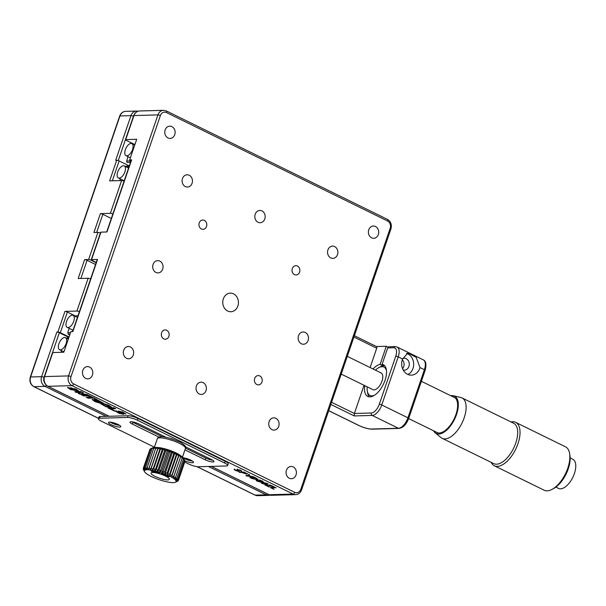 <?xml version="1.0" encoding="UTF-8"?>
<svg xmlns="http://www.w3.org/2000/svg" width="606" height="606" viewBox="0 0 606 606"><rect width="100%" height="100%" fill="white"/><g stroke="black" fill="none" stroke-linecap="round" stroke-linejoin="round"><path stroke-width="0.91" d="M111.61 422.314A4.651 1.015 -161.1 0 0 112.739 422.95A4.651 1.015 -161.1 0 0 118.45 424.654M184.33 457.977A4.651 1.015 -161.1 0 0 185.459 458.621A4.651 1.015 -161.1 0 0 191.17 460.318M33.641 386.461A1.863 0.917 -63.9 0 0 33.838 386.651C30.406 384.515 29.224 381.325 30.3 377.083L119.67 116.064A1.863 0.401 18.9 0 1 119.973 115.951L130.964 115.648L115.678 160.295L116.67 160.264L109.618 180.876L121.601 180.543A1.863 0.401 18.9 0 1 124.056 181.224L124.071 181.232M124.056 181.224L112.83 214.024A1.863 0.401 -161.1 0 0 110.375 213.342L121.601 180.543M88.15 278.252A1.863 0.401 18.9 0 1 90.605 278.942L79.371 311.742A1.863 0.401 -161.1 0 0 76.917 311.052L88.15 278.252L78.159 278.533L84.628 259.641A1.863 0.401 18.9 0 1 87.082 260.322L80.878 278.457M84.628 259.641L88.627 259.527L97.914 232.393L93.915 232.507L100.384 213.615A1.863 0.401 18.9 0 1 102.838 214.304L96.634 232.431M111.322 218.463L102.838 214.304M64.933 311.386A1.863 0.401 18.9 0 1 67.387 312.075L60.335 332.679A1.863 0.401 -161.1 0 0 57.881 331.997L64.933 311.386L76.917 311.052M60.335 332.679L69.039 336.951M75.174 315.893L67.387 312.075M106.141 416.352L45.056 386.393A7.439 6.272 -91.6 0 1 41.594 376.667L56.881 332.02A1.863 0.401 18.9 0 1 59.335 332.709L68.887 337.398M56.881 332.02L57.881 331.997M39.701 349.662L110.262 143.584M95.566 264.489L87.082 260.322M100.384 213.615L110.375 213.342M96.172 262.716L91.074 260.216A1.863 0.401 -161.1 0 0 88.627 259.527M97.914 232.393A1.863 0.401 18.9 0 1 100.369 233.083L91.074 260.216M116.67 160.264A1.863 0.401 18.9 0 1 119.124 160.954L129.101 165.839M171.884 126.639A6.136 5.174 88.4 0 0 169.778 126.169A6.136 5.174 88.4 0 0 164.847 131.176A6.136 5.174 88.4 0 0 168.006 137.971A6.136 5.174 88.4 0 0 170.119 138.441A6.136 5.174 88.4 0 0 175.043 133.434A6.136 5.174 88.4 0 0 171.884 126.639M233.537 293.857A9.302 7.84 88.4 0 0 230.341 293.152A9.302 7.84 88.4 0 0 222.872 300.735A9.302 7.84 88.4 0 0 227.659 311.029A9.302 7.84 88.4 0 0 230.856 311.742A9.302 7.84 88.4 0 0 238.317 304.159A9.302 7.84 88.4 0 0 233.537 293.857M159.817 261.11A6.136 5.174 88.4 0 0 157.704 260.641A6.136 5.174 88.4 0 0 152.78 265.648A6.136 5.174 88.4 0 0 155.939 272.442A6.136 5.174 88.4 0 0 158.045 272.912A6.136 5.174 88.4 0 0 162.976 267.905A6.136 5.174 88.4 0 0 159.817 261.11M305.257 332.444A6.136 5.174 88.4 0 0 303.144 331.974A6.136 5.174 88.4 0 0 298.22 336.981A6.136 5.174 88.4 0 0 301.371 343.776A6.136 5.174 88.4 0 0 303.485 344.246A6.136 5.174 88.4 0 0 308.409 339.239A6.136 5.174 88.4 0 0 305.257 332.444M297.417 266.026A4.651 3.924 88.4 0 0 295.819 265.67A4.651 3.924 88.4 0 0 292.092 269.465A4.651 3.924 88.4 0 0 294.478 274.609A4.651 3.924 88.4 0 0 296.076 274.965A4.651 3.924 88.4 0 0 299.811 271.17A4.651 3.924 88.4 0 0 297.417 266.026M204.343 220.372A4.651 3.924 88.4 0 0 202.737 220.016A4.651 3.924 88.4 0 0 199.01 223.811A4.651 3.924 88.4 0 0 201.397 228.962A4.651 3.924 88.4 0 0 203.002 229.31A4.651 3.924 88.4 0 0 206.729 225.523A4.651 3.924 88.4 0 0 204.343 220.372M189.216 175.248A6.136 5.174 88.4 0 0 187.102 174.778A6.136 5.174 88.4 0 0 182.179 179.785A6.136 5.174 88.4 0 0 185.338 186.58A6.136 5.174 88.4 0 0 187.443 187.049A6.136 5.174 88.4 0 0 192.375 182.042A6.136 5.174 88.4 0 0 189.216 175.248M261.936 210.911A6.136 5.174 88.4 0 0 259.822 210.449A6.136 5.174 88.4 0 0 254.899 215.448A6.136 5.174 88.4 0 0 258.05 222.25A6.136 5.174 88.4 0 0 260.163 222.713A6.136 5.174 88.4 0 0 265.087 217.713A6.136 5.174 88.4 0 0 261.936 210.911M334.656 246.581A6.136 5.174 88.4 0 0 332.542 246.112A6.136 5.174 88.4 0 0 327.619 251.119A6.136 5.174 88.4 0 0 330.77 257.914A6.136 5.174 88.4 0 0 332.883 258.383A6.136 5.174 88.4 0 0 337.807 253.376A6.136 5.174 88.4 0 0 334.656 246.581M166.711 330.278A4.651 3.924 88.4 0 0 165.112 329.922A4.651 3.924 88.4 0 0 161.378 333.717A4.651 3.924 88.4 0 0 163.771 338.868A4.651 3.924 88.4 0 0 165.37 339.216A4.651 3.924 88.4 0 0 169.104 335.429A4.651 3.924 88.4 0 0 166.711 330.278M259.792 375.932A4.651 3.924 88.4 0 0 258.194 375.576A4.651 3.924 88.4 0 0 254.459 379.371A4.651 3.924 88.4 0 0 256.853 384.515A4.651 3.924 88.4 0 0 258.451 384.871A4.651 3.924 88.4 0 0 262.186 381.076A4.651 3.924 88.4 0 0 259.792 375.932M275.859 418.307A6.136 5.174 88.4 0 0 273.745 417.837A6.136 5.174 88.4 0 0 268.822 422.844A6.136 5.174 88.4 0 0 271.973 429.639A6.136 5.174 88.4 0 0 274.086 430.108A6.136 5.174 88.4 0 0 279.018 425.101A6.136 5.174 88.4 0 0 275.859 418.307M203.139 382.644A6.136 5.174 88.4 0 0 201.025 382.174A6.136 5.174 88.4 0 0 196.102 387.181A6.136 5.174 88.4 0 0 199.26 393.976A6.136 5.174 88.4 0 0 201.366 394.445A6.136 5.174 88.4 0 0 206.298 389.438A6.136 5.174 88.4 0 0 203.139 382.644M130.419 346.973A6.136 5.174 88.4 0 0 128.305 346.511A6.136 5.174 88.4 0 0 123.382 351.51A6.136 5.174 88.4 0 0 126.54 358.313A6.136 5.174 88.4 0 0 128.646 358.775A6.136 5.174 88.4 0 0 133.578 353.775A6.136 5.174 88.4 0 0 130.419 346.973M293.183 466.915A6.136 5.174 88.4 0 0 291.077 466.453A6.136 5.174 88.4 0 0 286.146 471.453A6.136 5.174 88.4 0 0 289.304 478.255A6.136 5.174 88.4 0 0 291.418 478.717A6.136 5.174 88.4 0 0 296.342 473.718A6.136 5.174 88.4 0 0 293.183 466.915M89.574 367.054A6.136 5.174 88.4 0 0 87.461 366.585A6.136 5.174 88.4 0 0 82.537 371.592A6.136 5.174 88.4 0 0 85.688 378.386A6.136 5.174 88.4 0 0 87.802 378.856A6.136 5.174 88.4 0 0 92.726 373.849A6.136 5.174 88.4 0 0 89.574 367.054M375.5 226.5A6.136 5.174 88.4 0 0 373.387 226.03A6.136 5.174 88.4 0 0 368.463 231.037A6.136 5.174 88.4 0 0 371.622 237.832A6.136 5.174 88.4 0 0 373.728 238.302A6.136 5.174 88.4 0 0 378.659 233.295A6.136 5.174 88.4 0 0 375.5 226.5M70.341 389.522L78.613 391.059L75.871 389.029L67.577 387.492L70.341 389.522M67.728 387.34L70.455 389.181L78.598 390.878M76.447 390.272L71.091 387.719L69.796 388.31L75.235 390.491L76.447 390.272L70.97 388.06L69.796 388.31M265.686 484.058L266.678 483.437L263.216 482.929C262.019 482.815 261.807 483.027 262.572 483.55L265.686 484.058M264.08 482.565L263.686 482.914M263.799 482.573L263.337 482.581C262.14 482.474 261.921 482.679 262.686 483.209M268.064 483.989L264.981 484.058M262.012 483.103L261.391 482.664M267.178 483.421L268.132 484.194L266.595 484.459L262.125 483.565C260.875 482.762 261.05 482.421 262.656 482.527L267.178 483.421M275.245 487.383L276.041 487.769L271.533 487.898L274.033 489.375L270.246 487.519L275.245 487.383M275.382 487.451L271.533 487.898M271.579 487.769L271.018 487.497M254.77 477.339L258.118 479.354L256.785 479.619L251.937 478.543L249.778 477.483L254.77 477.339M258.065 479.157L256.785 479.619M254.914 477.407L251.187 477.513L251.838 477.839M256.899 479.278L255.626 479.225M251.346 477.846L250.551 477.46M244.036 472.074L247.293 473.854L246.839 474.18L241.945 472.544L239.044 472.218L244.036 472.074M247.293 473.854L246.097 473.763M247.415 473.506L246.953 473.831M245.172 472.892L242.468 472.536L246.006 473.771L245.172 472.892M244.173 472.142L242.468 472.536M242.506 472.422L239.817 472.195M110.845 408.8L115.754 408.664L113.913 407.762L107.966 407.929L114.299 411.035L115.345 411.004L110.845 408.8L115.095 408.346M108.747 407.906L114.685 410.686M87.037 397.263L88.105 398.187L93.066 398.051L96.748 399.324L94.831 398.915M88.218 397.839L93.066 398.051M89.355 395.824L91.347 396.801L90.574 396.824M93.188 397.703L96.089 398.998M91.347 396.801L86.264 397.286L88.105 398.187M75.583 391.643L76.636 392.165L81.287 392.037L80.212 392.4M78.765 393.203L80.128 393.877L86.56 394.62L84.067 394.688M82.567 395.067L83.613 395.582L88.832 395.438M81.833 393.476L83.181 392.665M83.492 395.923L89.483 395.756L86.756 394.423L81.113 393.748L83.522 392.832L80.803 391.499L74.803 391.665L76.523 392.506L81.166 392.377L78.288 393.37L80.015 394.218L86.438 394.96L81.787 395.089L83.613 395.582M115.64 410.989L123.7 414.08M120.549 411.883L125.965 414.087L122.639 412.004L118.352 411.133L121.495 413.512L116.064 410.883L115.488 411.148L119.147 413.421L123.76 414.299L120.549 411.883L123.753 413.254M123.798 413.11L125.912 413.883M118.526 411.012L121.495 413.512M100.816 403.566L106.201 406.474L111.686 407.111M101.096 403.452L100.672 403.725L106.156 406.838L111.701 407.285L108.603 405.096L102.914 403.414L109.534 406.497L106.338 406.391L102.884 404.543L103.823 404.293L101.922 404.111L101.096 403.452M102.959 403.414L109.534 406.497M102.884 404.543L103.118 404.081M103.323 404.005L103.944 403.944L102.687 403.573M94.324 400.346L97.604 400.074L101.096 401.96L100.278 402.513L102.793 403.354L103.149 403.088L97.687 399.975L92.112 399.528L95.301 401.748L101.02 403.414L99.149 402.77L100.649 403.005L100.232 402.52L94.324 400.346L97.483 400.414L100.982 402.301M99.884 402.52L100.293 402.589M100.884 402.407L103.134 402.907M92.256 399.369L99.861 402.884M100.528 402.861L99.498 402.505M44.283 376.697L52.517 352.654A1.863 0.401 18.9 0 1 52.82 352.548L44.586 376.584A1.863 0.401 -161.1 0 0 44.283 376.697C43.208 380.932 44.389 384.121 47.821 386.264A1.863 0.917 116.1 0 1 47.624 386.075M131.123 160.62L129.661 159.908L136.714 139.297L125.73 139.6A1.863 0.401 -161.1 0 0 125.419 139.713A1.863 0.401 -161.1 0 0 126.184 140.342L133.971 144.16M106.694 231.984L131.35 159.961A1.863 0.401 18.9 0 1 131.654 159.848L129.661 159.908M72.591 331.588L97.248 259.565A1.863 0.401 18.9 0 1 97.558 259.451L91.559 259.618A1.863 0.401 -161.1 0 0 91.256 259.732A1.863 0.401 -161.1 0 0 92.021 260.36L96.263 262.443M91.256 259.732L100.664 232.25A1.863 0.401 18.9 0 1 100.967 232.143L106.959 231.977L131.654 159.848M97.558 259.451L72.864 331.58L70.864 331.633L63.804 352.237L52.82 352.548M234.143 469.461L234.901 469.362L235.901 470.476L238.128 471.12L236.863 469.801L237.151 469.362L240.537 470.301C241.862 470.968 242.089 471.324 241.211 471.37L240.158 470.377L237.953 469.771L239.09 471.521L235.393 470.468L234.143 469.461M241.658 470.998L240.696 470.71M238.241 470.771L236.984 469.453L237.264 469.014M235.514 470.127L234.264 469.12M239.453 471.173L238.325 471.097M240.499 470.612L240.271 470.029M241.764 471.218L241.332 471.021M247.793 475.513L248.702 474.369L249.574 474.793L248.786 475.695L253.891 476.907L246.703 475.975L245.869 475.566L247.793 475.513M248.869 475.596L246.642 475.543M249.445 474.733L249.058 475.384M259.391 480.225L262.406 481.081L262.883 481.952L260.694 481.444L260.807 482.111L257.315 481.209C256.027 480.543 255.853 480.202 256.792 480.179L259.406 480.816L259.391 480.225M260.012 481.694L260.928 481.762L260.807 481.103L260.807 482.111M262.103 481.202L261.989 480.732M260.285 480.293L260.398 480.778M260.042 481.361L259.868 480.778M257.77 480.247L257.914 480.869M259.004 480.27L259.55 480.467L259.504 479.884M257.436 480.861C256.149 480.202 255.974 479.861 256.914 479.838M263.216 481.588L262.186 481.535M269.443 484.792L274.147 486.845L266.193 485.277L269.185 486.997L264.867 484.883L272.814 486.444L269.443 484.792M271.496 485.8L272.412 485.997M96.748 399.324L89.605 395.816L88.574 395.847L91.233 397.15M256.361 478.376L255.073 477.748L251.066 477.854L256.05 479.21C257.285 479.285 257.383 479.005 256.361 478.376M261.868 481.081L260.171 480.634L260.285 481.126L261.997 481.55L261.868 481.081M259.754 481.119L257.656 480.588L257.8 481.209L259.929 481.702L259.754 481.119M403.164 369.971A5.954 5.022 88.4 0 0 404.437 370.13A5.954 5.022 88.4 0 0 408.929 366.463A5.954 5.022 88.4 0 0 404.104 358.229A5.954 5.022 88.4 0 0 402.831 358.464M402.308 359.805A5.954 5.022 -91.6 0 1 403.732 366.607A5.954 5.022 -91.6 0 1 402.551 368.66M402.339 359.706A11.158 9.408 88.4 0 0 411.376 375.144A11.158 9.408 88.4 0 0 419.791 368.266A11.158 9.408 88.4 0 0 420.003 367.577L416.231 357.396L407.944 352.912L402.589 359.032A11.158 9.408 88.4 0 0 402.339 359.706M407.959 374.485A11.158 9.408 88.4 0 0 412.997 368.456A11.158 9.408 88.4 0 0 406.497 353.366M384.378 365.441L382.091 364.32A17.665 8.681 -63.9 0 1 383.318 364.714A17.665 8.681 -63.9 0 1 383.333 384.393A17.665 8.681 -63.9 0 1 367.759 396.438A17.665 8.681 -63.9 0 1 364.82 385.674M383 365.804L380.091 364.38A17.665 8.681 -63.9 0 0 373.008 368.978M376.311 346.534A1.863 0.917 116.1 0 1 376.538 346.579A1.863 0.917 116.1 0 1 376.72 348.223L353.919 337.034M331.573 402.293L354.381 413.481L364.032 385.287M370.107 367.554L376.72 348.223M371.357 413.004A9.302 4.568 -63.9 0 0 379.295 404.278A1.863 0.401 18.9 0 1 381.75 404.967A11.158 5.484 116.1 0 1 372.228 415.436A1.863 1.568 88.4 0 1 371.357 413.004L354.381 413.481L354.245 415.936L330.838 404.452M379.295 404.278L395.756 356.199A9.302 4.568 -63.9 0 0 393.703 347.753L387.711 347.92L382.091 364.32M376.44 346.526L386.302 346.253L380.091 364.38M386.302 346.253L388.173 347.177M387.711 347.92A1.863 1.568 -91.6 0 1 389.113 346.768L395.104 346.602A1.863 1.568 -91.6 0 0 393.703 347.753M450.75 395.71A20.831 10.234 116.1 0 1 451.94 395.582A20.831 10.234 116.1 0 1 453.462 395.733A20.831 10.234 116.1 0 1 456.038 415.875A20.831 10.234 116.1 0 1 438.767 434.047A20.831 10.234 116.1 0 1 435.229 432.911A20.831 10.234 116.1 0 1 433.555 430.775M435.229 432.911L441.16 437.676A22.505 11.059 -63.9 0 0 442.191 438.327A22.505 11.059 -63.9 0 0 444.986 438.903A22.505 11.059 -63.9 0 0 463.196 420.405A22.505 11.059 -63.9 0 0 462.014 397.915A22.505 11.059 -63.9 0 0 460.863 397.506L453.462 395.733M442.191 438.327L493.761 463.62A22.505 11.059 -63.9 0 0 496.556 464.196A22.505 11.059 -63.9 0 0 514.767 445.698A22.505 11.059 -63.9 0 0 513.585 423.208L462.014 397.915M491.171 462.355A24.179 11.878 -63.9 0 0 494.337 465.772A24.179 11.878 -63.9 0 0 497.337 466.385A24.179 11.878 -63.9 0 0 516.903 446.516A24.179 11.878 -63.9 0 0 515.63 422.352A24.179 11.878 -63.9 0 0 512.623 421.731A24.179 11.878 -63.9 0 0 510.994 421.943M494.337 465.772L544.158 490.209A24.179 11.878 -63.9 0 0 547.165 490.822A24.179 11.878 -63.9 0 0 552.028 489.375A24.179 11.878 -63.9 0 0 569.617 453.515A24.179 11.878 -63.9 0 0 565.459 446.789L515.63 422.352M552.028 489.375L553.702 488.481A22.324 10.961 -63.9 0 0 569.928 455.386L569.617 453.515M555.861 487.103L558.505 488.398A16.241 7.976 -63.9 0 0 560.52 488.815A16.241 7.976 -63.9 0 0 574.382 473.574A16.241 7.976 -63.9 0 0 572.814 459.234L570.17 457.939M452.758 396.695A19.71 9.681 116.1 0 1 455.939 414.519A19.71 9.681 116.1 0 1 435.562 431.76M375.447 370.175A15.809 7.764 116.1 0 1 378.811 367.637L380.477 366.744A17.665 8.681 116.1 0 1 384.03 365.683A17.665 8.681 116.1 0 1 384.636 365.706M374.372 395.324A15.809 7.764 116.1 0 1 367.312 391.075A15.809 7.764 116.1 0 1 367.259 386.87M369.349 396.869A17.665 8.681 116.1 0 1 367.63 392.946L367.312 391.075M347.299 356.366L381.091 372.94A9.302 4.568 116.1 0 1 381.575 382.227A9.302 4.568 116.1 0 1 374.053 389.87A9.302 4.568 116.1 0 1 372.902 389.635L341.231 374.099M378.811 367.637A15.809 7.764 116.1 0 1 386.484 370.622M129.343 165.832L125.124 166.362M129.328 165.862L125.419 166.514M128.283 167.915L127.919 166.445M120.359 178.944L119.791 180.588M119.185 178.126A6.696 3.288 116.1 0 1 118.352 177.959A6.696 3.288 116.1 0 1 117.996 171.271A6.696 3.288 116.1 0 1 123.412 165.764A6.696 3.288 116.1 0 1 124.245 165.938A6.696 3.288 116.1 0 1 124.601 172.627A6.696 3.288 116.1 0 1 119.185 178.126M124.207 180.83A6.696 3.288 116.1 0 1 124.169 180.808L118.352 177.959M128.002 156.621L126.73 161.037L129.805 160.946L130.411 160.279M135.062 144.13L133.062 144.19M126.73 161.037L127.002 162.499L130.517 162.4M129.805 160.946L130.54 162.332M131.055 143.44A6.696 3.288 116.1 0 1 131.888 143.614A6.696 3.288 116.1 0 1 132.244 150.303A6.696 3.288 116.1 0 1 126.828 155.803A6.696 3.288 116.1 0 1 125.995 155.636A6.696 3.288 116.1 0 1 125.639 148.94A6.696 3.288 116.1 0 1 131.055 143.44M68.622 338.186L66.63 338.239M61.562 350.669L60.994 352.321M68.819 337.61L66.327 338.095M64.622 337.489A6.696 3.288 -63.9 0 0 59.199 342.996A6.696 3.288 -63.9 0 0 59.555 349.685A6.696 3.288 -63.9 0 0 60.388 349.859A6.696 3.288 -63.9 0 0 65.804 344.352A6.696 3.288 -63.9 0 0 65.448 337.663A6.696 3.288 -63.9 0 0 64.622 337.489M69.205 328.346L67.834 332.338L68.205 334.224L69.993 334.179M67.94 332.762L70.501 332.686M71.985 331.603L72.675 330.846A1.939 0.954 116.1 0 1 72.909 330.164M77.992 315.809L74.273 315.915M69.72 334.966L68.205 334.224M68.031 327.535A6.696 3.288 -63.9 0 0 73.447 322.028A6.696 3.288 -63.9 0 0 73.091 315.34A6.696 3.288 -63.9 0 0 72.266 315.165A6.696 3.288 -63.9 0 0 66.842 320.672A6.696 3.288 -63.9 0 0 67.198 327.361A6.696 3.288 -63.9 0 0 68.031 327.535M67.198 327.361L73.015 330.217A6.696 3.288 -63.9 0 0 73.053 330.232M158.946 437.115L132.426 424.109A5.954 1.295 18.9 0 1 129.995 422.087A5.954 1.295 18.9 0 1 130.972 421.731A5.954 1.295 18.9 0 1 138.819 423.927L165.915 437.214M192.39 461.022A6.507 1.417 18.9 0 1 183.36 458.06M183.171 457.81A6.507 1.417 18.9 0 1 190.049 459.787A6.507 1.417 18.9 0 1 193.526 462.37A6.507 1.417 18.9 0 1 192.458 462.764A6.507 1.417 18.9 0 1 184.8 460.787M119.67 425.359A6.507 1.417 18.9 0 1 110.216 422.124M119.738 427.094A6.507 1.417 18.9 0 1 112.602 425.344A6.507 1.417 18.9 0 1 108.489 422.488A6.507 1.417 18.9 0 1 109.557 422.102A6.507 1.417 18.9 0 1 116.693 423.859A6.507 1.417 18.9 0 1 120.806 426.707A6.507 1.417 18.9 0 1 119.738 427.094M100.149 416.519L99.558 418.238A7.439 1.621 -161.1 0 0 98.339 418.678L98.929 416.958A7.439 1.621 18.9 0 1 100.149 416.519L128.116 415.739A7.439 1.621 18.9 0 1 137.933 418.481L137.342 420.2L224.606 462.999L225.19 461.28A7.439 1.621 18.9 0 1 228.235 463.802L227.644 465.522A7.439 1.621 -161.1 0 0 224.606 462.999M137.933 418.481L225.19 461.28M184.716 462.075L188.648 463.999A7.439 1.621 -161.1 0 0 198.457 466.741L226.424 465.961A7.439 1.621 -161.1 0 0 227.644 465.522M162.256 436.729L133.017 422.39A5.954 1.295 18.9 0 1 131.903 421.784M212.653 460.196A5.954 1.295 18.9 0 1 205.737 458.053L185.542 448.152M183.898 446.031L211.539 459.59A5.954 1.295 18.9 0 1 213.971 461.613A5.954 1.295 18.9 0 1 210.782 461.704A5.954 1.295 18.9 0 1 205.146 459.772L184.966 449.872M171.278 439.85L173.028 440.706M99.558 418.238L127.533 417.458L128.116 415.739M98.339 418.678A7.439 1.621 -161.1 0 0 101.384 421.2L154.424 447.213M137.342 420.2A7.439 1.621 -161.1 0 0 127.533 417.458M153.03 471.816C154.31 471.824 153.886 471.476 151.765 470.764C150.485 470.756 150.909 471.112 153.03 471.816L153.856 471.824M153.257 471.498L153.674 471.551M151.583 471.059L153.182 471.506L151.583 471.059L151.651 470.612M160.098 473.937A9.673 2.106 -161.1 0 0 151.455 472.695A9.673 2.106 -161.1 0 0 160.355 478.46A9.673 2.106 -161.1 0 0 169.294 478.801A9.673 2.106 -161.1 0 0 160.098 473.937M159.999 472.279A16.741 3.644 18.9 0 1 175.399 482.247A16.741 3.644 18.9 0 1 160.454 480.111A16.741 3.644 18.9 0 1 144.523 471.68A16.741 3.644 18.9 0 1 159.999 472.279M175.399 482.247L178.02 481.005A18.597 4.045 18.9 0 1 178.02 481.005L176.407 481.618L178.422 480.467L184.883 461.575A18.597 4.045 -161.1 0 0 184.891 461.567L178.422 480.46A18.597 4.045 18.9 0 1 178.422 480.467M178.422 480.46L176.573 481.058L178.384 479.785L184.853 460.901A18.597 4.045 -161.1 0 0 184.845 460.886L178.376 479.77A18.597 4.045 18.9 0 1 178.384 479.785M178.376 479.77L176.338 480.369L177.914 478.975A18.597 4.045 18.9 0 1 177.914 478.975L175.71 479.566L177.028 478.051L183.489 459.166A18.597 4.045 -161.1 0 0 183.474 459.143L177.005 478.036A18.597 4.045 18.9 0 1 177.028 478.051M177.005 478.036L174.702 478.679L175.74 477.043L182.201 458.151A18.597 4.045 -161.1 0 0 182.179 458.136L175.71 477.02A18.597 4.045 18.9 0 1 175.74 477.043M175.71 477.02L173.339 477.717L180.55 457.075A18.597 4.045 -161.1 0 0 180.512 457.06L174.051 475.952A18.597 4.045 18.9 0 1 174.081 475.968M174.051 475.952L171.657 476.702L178.565 455.97A18.597 4.045 -161.1 0 0 178.528 455.947L172.059 474.839A18.597 4.045 18.9 0 1 172.096 474.862M172.059 474.839L169.695 475.68L169.839 473.74L176.308 454.848A18.597 4.045 -161.1 0 0 176.263 454.826L169.794 473.718A18.597 4.045 18.9 0 1 169.839 473.74M169.794 473.718L167.506 474.649L167.354 472.635L173.824 453.75A18.597 4.045 -161.1 0 0 173.778 453.727L167.309 472.619A18.597 4.045 18.9 0 1 167.354 472.635M167.309 472.619L165.135 473.657L164.711 471.582L171.18 452.69A18.597 4.045 -161.1 0 0 171.127 452.674L164.665 471.559A18.597 4.045 18.9 0 1 164.711 471.582M164.665 471.559L162.65 472.718L161.969 470.597L168.438 451.705A18.597 4.045 -161.1 0 0 168.392 451.69L161.923 470.582A18.597 4.045 18.9 0 1 161.969 470.597M161.923 470.582L160.113 471.854L159.204 469.703L165.673 450.819A18.597 4.045 -161.1 0 0 165.62 450.803L159.151 469.688L157.575 471.089L156.477 468.938L162.946 450.046L164.983 449.447L157.575 471.089M155.651 448.607L158.022 447.917L150.614 469.552L149.182 467.499L155.651 448.607A18.597 4.045 -161.1 0 0 155.613 448.599L148.705 469.339L147.25 467.347L153.719 448.463A18.597 4.045 -161.1 0 0 153.689 448.455L147.22 467.347L147.076 469.286L145.652 467.377L152.121 448.485L145.629 467.377L145.773 469.392L144.425 467.582L150.894 448.69L144.41 467.59L144.834 469.665L143.607 467.953L150.076 449.061L152.697 447.819A16.741 3.644 18.9 0 1 167.642 449.955A16.741 3.644 18.9 0 1 183.565 458.386L184.845 460.886M165.673 450.819L167.521 450.213L168.392 451.69M168.438 451.705L170.059 451.076L171.127 452.674M171.18 452.69L172.543 452.015L173.778 453.727M173.824 453.75L174.914 453.015L176.263 454.826M176.308 454.848L177.103 454.038L178.528 455.947M178.565 455.97L179.065 455.068L180.512 457.06M180.55 457.075L180.747 456.076L182.179 458.136M182.201 458.151L182.111 457.038L183.474 459.143M183.489 459.166L183.118 457.931L184.368 460.068A18.597 4.045 -161.1 0 0 184.368 460.068L183.747 458.734M167.18 475.952L168.93 476.748C167.657 475.998 167.673 475.93 168.976 476.566L167.097 475.839C168.256 476.596 168.301 476.687 167.241 476.119C168.301 476.687 168.256 476.596 167.097 475.839L168.976 476.566C167.673 475.93 167.657 475.998 168.93 476.748L166.635 475.937L168.93 476.748C167.657 475.998 167.673 475.93 168.976 476.566L167.097 475.839C168.256 476.596 168.301 476.687 167.241 476.119C168.301 476.687 168.256 476.596 167.097 475.839L168.976 476.566C167.673 475.93 167.657 475.998 168.93 476.748L166.635 475.937M162.514 448.804L155.106 470.438L153.856 468.302L160.317 449.41L162.514 448.804L162.893 450.031L156.424 468.923L155.106 470.438M160.173 448.288L152.765 469.923L151.402 467.817L157.871 448.925L160.173 448.288L160.272 449.402L153.803 468.286L152.765 469.923M157.871 448.925A18.597 4.045 -161.1 0 0 157.825 448.917L151.356 467.809A18.597 4.045 18.9 0 1 151.402 467.817M151.356 467.809L150.614 469.552M158.022 447.917L157.825 448.917M153.719 448.463L156.113 447.705L155.613 448.599M152.242 448.023L150.879 448.698L153.182 447.758L152.091 448.493A18.597 4.045 -161.1 0 0 152.091 448.493L154.485 447.652L153.689 448.455M150.076 449.061A18.597 4.045 -161.1 0 0 150.061 449.069L143.592 467.961L144.273 470.082L143.205 468.483L149.932 449.44M144.523 471.68L143.251 469.18A18.597 4.045 18.9 0 1 143.243 469.165M178.156 480.619L178.028 480.997M177.914 478.975L184.383 460.083L177.899 478.96M171.657 476.702L179.065 455.068M169.695 475.68L177.103 454.038M167.506 474.649L174.914 453.015M165.135 473.657L172.543 452.015M162.65 472.718L170.059 451.076M167.521 450.213L160.113 471.854M164.983 449.447L165.62 450.803M163.999 474.634L164.484 474.687M161.787 474.043C165.014 475.119 165.052 475.066 161.893 473.869L162.408 474.142L161.787 474.043C165.014 475.119 165.052 475.066 161.893 473.869M155.492 471.703L155.447 472.157L153.621 471.203L155.386 472.377L155.931 472.521L155.962 471.983L157.022 472.809L155.492 471.703M155.568 471.718L155.447 472.157M154.098 471.332L154.477 471.756M155.507 472.029L155.954 472.15M156.287 471.907L156.666 472.339M151.765 470.764L150.939 470.764M157.772 472.339L158.211 472.778M157.53 472.385L157.795 473.036L158.386 473.21L158.121 472.559L158.977 472.816L157.568 472.279M169.051 476.452L167.68 476.021L169.225 476.611M161.173 473.733L161.666 474.013L161.173 473.733M165.173 474.839L164.393 475.233L166.491 475.945L165.097 475.392L165.741 475.066L165.173 474.839M159.226 472.892L159.628 473.142M161.143 473.657L161.597 473.71M164.824 475.013L165.393 475.24M197.101 466.658L255.134 495.125L266.125 494.814L208.32 466.468M46.359 385.272A1.863 0.917 116.1 0 1 45.056 386.393L34.072 386.696L98.475 418.284M30.3 377.083A1.863 0.401 18.9 0 1 30.603 376.977L41.594 376.667A1.863 0.401 -161.1 0 1 44.049 377.356A5.583 4.704 88.4 0 0 44.352 382.28M119.67 116.064C120.791 113.163 122.76 111.595 125.586 111.368A7.439 6.272 88.4 0 0 119.973 115.951L30.603 376.977A7.439 6.272 88.4 0 0 34.072 386.696A1.863 0.917 -63.9 0 1 33.838 386.651L98.46 418.345M59.335 332.709L44.049 377.356M267.299 493.905A1.863 0.917 116.1 0 1 266.125 494.814A7.439 6.272 -91.6 0 0 268.685 495.382L270.178 495.147M196.912 466.635L254.906 495.072A1.863 0.917 116.1 0 0 255.134 495.125A7.439 6.272 88.4 0 0 257.694 495.685L268.685 495.382M257.694 495.685L254.906 495.072A1.863 0.917 116.1 0 1 254.725 494.92M133.555 115.966A5.583 4.704 88.4 0 0 133.418 116.329A1.863 0.401 18.9 0 0 130.964 115.648A7.439 6.272 -91.6 0 1 136.57 111.065L125.586 111.368M133.418 116.329L118.261 160.598M119.124 160.954L112.33 180.8M166.097 110.875A1.863 0.917 116.1 0 1 166.332 110.928A1.863 0.917 116.1 0 1 166.514 112.564A5.583 4.704 88.4 0 0 160.385 115.579A1.863 0.401 18.9 0 0 157.931 114.898L68.561 375.917A1.863 0.401 18.9 0 1 71.016 376.606A5.583 4.704 88.4 0 0 73.614 383.901A1.863 0.917 116.1 0 1 72.031 385.643A7.439 6.272 -91.6 0 1 68.561 375.917L44.586 376.584A7.439 6.272 88.4 0 0 48.056 386.31A1.863 0.917 116.1 0 1 47.821 386.264L109.012 416.269M211.32 466.385L269.117 494.731A1.863 0.917 116.1 0 1 268.89 494.685A1.863 0.917 116.1 0 1 268.708 494.534M211.191 466.385L268.89 494.685L271.677 495.299A7.439 6.272 88.4 0 1 269.117 494.731L293.092 494.064L72.031 385.643L48.056 386.31L109.141 416.269M100.967 232.143L91.559 259.618M387.166 219.304A1.863 0.917 116.1 0 1 387.401 219.349A1.863 0.917 116.1 0 1 387.575 220.993L166.514 112.564M73.614 383.901L294.683 492.322A5.583 4.704 88.4 0 0 300.803 489.307A1.863 0.401 18.9 0 1 301.568 489.936L390.938 228.916C392.014 224.674 390.832 221.485 387.401 219.349L166.332 110.928L163.544 110.315A7.439 6.272 -91.6 0 0 157.931 114.898L133.956 115.564L125.73 139.6M300.803 489.307L390.173 228.28A1.863 0.401 18.9 0 1 390.938 228.916M390.173 228.28A5.583 4.704 88.4 0 0 387.575 220.993M271.677 495.299L295.652 494.632A7.439 6.272 -91.6 0 1 293.092 494.064A1.863 0.917 116.1 0 0 294.683 492.322M160.385 115.579L71.016 376.606M139.569 110.981C136.744 111.209 134.774 112.769 133.653 115.67A1.863 0.401 18.9 0 1 133.956 115.564A7.439 6.272 88.4 0 1 139.569 110.981L163.544 110.315M395.756 356.199A1.863 0.401 18.9 0 1 398.21 356.881L381.75 404.967L407.929 417.807A1.863 0.401 18.9 0 1 408.686 418.435C406.429 424.374 403.21 427.7 399.043 428.419L372.076 429.169A1.863 1.568 88.4 0 1 371.433 429.025L398.407 428.275L372.228 415.436L354.245 415.936M399.043 428.419A1.863 1.568 88.4 0 1 398.407 428.275A11.158 5.484 -63.9 0 0 407.929 417.807L424.389 369.721A1.863 0.401 18.9 0 1 425.147 370.349L408.686 418.435M328.71 410.663L359.169 425.601A9.302 2.023 -161.1 0 0 371.433 429.025M420.003 367.577L424.389 369.721A11.158 5.484 -63.9 0 0 423.306 359.873L397.127 347.033A11.158 5.484 116.1 0 1 398.21 356.881L402.589 359.032M359.169 425.601A1.863 0.917 116.1 0 1 358.941 425.548A1.863 0.917 116.1 0 1 358.76 425.397M132.426 424.109L133.017 422.39M205.146 459.772L205.737 458.053M156.265 447.486A14.877 3.242 18.9 0 1 167.9 449.705A14.877 3.242 18.9 0 1 180.952 455.939M185.474 448.387C186.83 447.311 185.125 445.274 180.346 442.289L171.786 438.752C158.469 434.896 158.234 437.388 157.318 438.744A14.877 3.242 18.9 0 1 171.195 440.085A14.877 3.242 18.9 0 1 185.474 448.387L182.482 457.113M138.077 111.216L136.57 111.065M295.652 494.632C298.478 494.405 300.447 492.837 301.568 489.936M133.653 115.67L125.419 139.713M354.374 335.709L376.538 346.579M397.127 347.033L395.104 346.602M372.076 429.169C368.228 429.033 363.85 427.828 358.941 425.548L328.694 410.716M425.147 370.349C426.594 364.539 425.98 361.04 423.306 359.873M421.397 381.318L455.144 397.862M408.641 418.557L437.941 432.926M124.245 165.938L128.578 168.059M131.888 143.614L134.759 145.016M125.995 155.636L130.381 157.787M59.555 349.685L63.948 351.836M65.448 337.663L68.319 339.072M73.091 315.34L77.424 317.461M157.318 438.744L154.333 447.47"/></g></svg>
